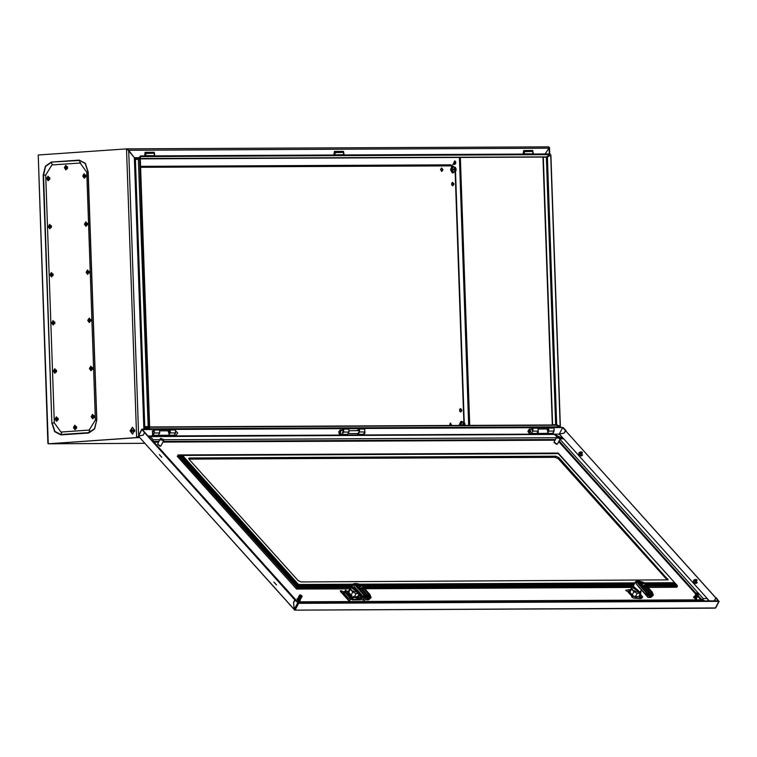 <?xml version="1.0" encoding="UTF-8"?>
<svg xmlns="http://www.w3.org/2000/svg" width="757" height="757" viewBox="0 0 757 757"><rect width="100%" height="100%" fill="white"/><g stroke="black" fill="none" stroke-linecap="round" stroke-linejoin="round"><path stroke-width="1.14" d="M454.749 170.921L453.68 169.483L454.635 168.035L454.749 170.921M454.626 167.439L454.768 171.527L456.102 170.287L455.979 168.48L454.626 167.439M455.979 168.48L455.033 167.108L453.008 167.117L452.071 169.53L453.169 171.934L455.203 171.924L453.169 171.934M453.963 172.009L451.759 172.151L450.604 169.625L451.588 167.089L453.727 167.079M453.008 167.117L451.759 167.202L450.831 169.615L452.071 169.53M450.604 169.625L451.759 172.151M456.074 170.372L455.203 171.924M454.455 168.073L454.654 170.912M174.47 435.152L176.201 435.143L177.668 432.872L175.529 430.809M451.787 425.462L450.529 423.068L449.554 425.472M451.144 425.462L450.207 423.154M459.471 410.275L460.824 411.95L461.94 410.256L460.587 408.581L459.471 410.275M460.493 411.912L461.278 410.303L460.265 408.666M451.579 184.093L452.923 185.768L454.039 184.074L452.686 182.399L451.579 184.093M452.591 185.73L453.386 184.121L452.364 182.484M440.508 169.7L441.851 171.375L442.968 169.691L441.624 168.016L440.508 169.7M441.52 171.337L442.315 169.738L441.303 168.101M454.332 167.098L452.61 165.84L140.594 167.344M450.765 164.884L140.565 166.379L450.708 164.884L452.61 165.84M130.715 431.358L134.699 431.339M459.773 411.316L459.698 409.225M451.872 185.134L451.806 183.043M161.818 457.323L159.32 454.55L161.818 457.323M536.978 433.449L546.904 433.411L548.106 432.531L546.885 428.964L538.208 429.011M537.044 433.458L538.246 432.578L538.236 429.881M544.453 433.42L543.952 434.386L534.101 434.433L534.584 433.487M533.969 433.487L534.101 434.433M276.475 584.868L273.977 582.095L276.475 584.868M163.171 440.64L163.682 439.656L160.91 439.675L163.171 440.64M163.152 439.666L161.08 438.312L160.418 438.596L157.636 443.962L160.399 446.015L161.061 445.731L163.834 440.366M160.711 440.054L160.37 439.675L160.711 440.054M160.37 439.675L160.418 438.596M163.342 439.278L160.569 439.297M639.57 581.215L641.718 582.313L639.097 581.329L638.35 581.707L638.369 582.71L639.438 582.701L639.4 582.038L640.148 582.701L639.769 583.155L640.583 583.335M640.148 582.701L638.34 581.944M640.536 583.533L641.728 583.25L641.87 583.77M640.649 583.25L641.009 583.836M639.523 583.259L640.507 583.713M641.983 582.862L642.419 583.316L641.558 584.054L638.766 582.881L641.728 583.25M642.22 582.862L642.485 584.224L640.838 584.139M638.265 582.322L638.066 581.868L638.123 582.398M638.927 581.139L638.066 581.868L637.829 581.31L638.927 581.139M641.558 583.25L641.718 582.313M640.025 583.817L638.766 582.881M637.403 582.114L637.829 581.31M641.397 583.155L639.769 583.155M643.355 582.237L640.337 581.452L643.431 582.303M637.205 581.13L638.388 581.187L637.205 581.13L637.016 582.265L642.22 584.366L643.374 583.874L642.873 582.341M637.886 582.322L636.94 581.641L637.773 581.414M638.406 591.832L640.242 591.785L641.558 590.025M640.148 588.463L648.115 597.434L650.055 597.396M650.982 597.311L653.376 595.21L652.212 592.163L651.569 592.154L652.704 595.494L653.3 595.21L651.928 591.804L643.422 582.341M652.704 595.494L649.818 595.825L648.891 597.453L649.951 597.453L650.878 595.825M650.604 595.333L650.812 595.825M647.784 595.343L646.62 595.418L648.049 597.32M639.977 588.426L636.24 583.874L635.975 581.329M638.529 591.198L633.372 587.46M640.999 581.792L642.816 582.303M646.592 591.936L650.102 595.825M650.585 595.825L650.433 595.04M649.885 595.825L646.932 592.816M647.992 595.693L649.818 595.825M653.376 595.21L652.032 591.936M636.24 583.874L646.62 595.418M637.016 582.265L636.221 582.218M637.943 582.37L645.778 592.258L636.836 582.209M647.869 595.608L647.614 595.059M649.411 591.927L652.572 595.579M642.201 587.053L642.797 585.909L648.285 592.012L649.09 595.21M645.021 587.035L645.617 585.89L651.105 592.002L651.9 595.201L649.752 592.797M632.975 586.268L631.981 588.189L632.729 590.394L640.46 592.57L640.952 591.605L638.217 592.192L638.719 591.236L633.723 588.473L632.975 586.268L633.42 585.823M641.018 590.782L640.952 591.605M364.827 588.747L632.36 587.46L631.508 587.943L631.499 589.06L633.902 591.728L637.233 593.299L635.52 596.601L634.442 596.27M633.902 591.728L632.199 595.03L629.682 591.737L629.266 593.356M632.729 596.507L633.183 595.636L632.199 595.03M629.294 593.308L632.587 596.535M631.698 595.986L632.502 596.554M629.379 592.088L629.871 591.132L628.433 589.656L630.657 589.589M631.499 589.06L629.786 592.353M637.233 593.299L640.46 593.289L640.924 591.671M640.46 593.289L638.747 596.582L635.842 596.601M640.924 592.807L639.059 596.648M632.625 596.525L629.19 592.703M559.66 438.729L560.171 437.745L557.389 437.764L559.66 438.729M559.631 437.745L557.559 436.392L556.897 436.675L554.124 442.041L556.887 444.094L557.549 443.81L560.322 438.445M557.19 438.142L556.849 437.764L557.19 438.142M556.849 437.764L556.897 436.675M559.83 437.366L557.048 437.376M696.601 598.901L695.938 599.393L693.507 597.301M696.695 597.916L696.137 599.005L693.544 597.084L694.112 596.819M696.345 598.106L694.33 598.011L693.989 597.027M696.62 597.349L696.393 598.276M697.225 597.046L695.863 597.216L695.626 598.456M697.424 596.658L695.957 597.245M696.97 596.913L696.847 597.557M697.623 596.279L697.235 596.876M697.822 595.891L697.386 596.516M698.02 595.513L697.528 596.147M698.219 595.125L697.67 595.787M698.456 594.671L697.803 595.409M697.292 594.983L697.945 595.04M697.093 595.362L697.509 595.021M696.904 595.75L697.348 595.409L696.459 595.21L696.071 596.838M696.705 596.128L697.197 595.797L696.345 595.627M696.506 596.516L697.046 596.194L696.232 596.043M696.09 596.724L697.008 596.847L696.109 596.459M695.986 597.141L696.762 596.97M697.945 594.642L696.771 594.198L697.945 594.642M697.992 594.642L696.26 594.377L695.484 597.595L694.339 597.841M697.169 595.381L696.459 595.21M697.367 594.993L696.572 594.718L697.036 595.352M696.639 594.321L697.585 594.936M695.986 595.352L695.428 594.68L696.232 595.078M695.872 595.787L695.257 595.116L696.09 595.494M695.636 596.648L695.2 595.816M695.522 597.074L695.04 596.232M695.409 597.491L694.368 596.289M695.749 598.058L696.544 598.068M696.279 595.986L696.771 596.147M696.393 595.57L696.97 595.759M696.743 594.302L695.92 593.289L696.951 592.958L698.437 593.743L698.077 594.661M697.49 594.595L696.771 594.198M694.879 596.648L694.235 597.15L694.169 596.667M694.917 596.109L694.396 596.715M693.989 597.784L694.235 597.15M694.548 597.481L695.409 597.964M695.371 595.399L695.759 596.223M696.393 594.671L695.778 594.018M695.92 593.289L696.402 593.942M696.109 594.917L695.56 594.349L696.137 594.813M696.232 594.482L695.73 593.923L696.26 594.377M694.15 596.989L694.112 597.472M697.112 596.488L696.194 596.308M696.487 597.727L695.853 597.652M696.724 597.604L695.882 597.547M696.582 597.973L695.768 597.954M696.431 598.342L695.664 598.361M697.888 595.683L697.557 596.062M697.235 596.109L696.308 595.891M698.086 595.343L697.699 595.693M697.358 595.721L696.421 595.466M698.276 595.002L697.84 595.324M697.471 595.333L696.535 595.049M698.616 594.359L698.124 594.567M695.938 598.787L694.33 598.011M697.5 595.059L696.563 594.775M697.235 594.964L696.572 594.718M696.837 595.731L696.364 595.579M696.733 596.961L695.976 596.866M696.535 597.349L695.844 597.273M696.336 597.727L695.692 597.67M696.137 598.115L695.522 598.058M695.967 593.185L559.063 440.877M696.582 593.867L696.431 593.024M697.699 594.491L696.818 594.065M695.938 598.494L694.33 597.841M695.456 598.418L694.358 597.869M695.219 598.229L694.368 597.737M695.333 597.812L694.51 597.301M695.446 597.396L694.652 596.866M695.56 596.97L694.794 596.431M695.674 596.544L694.945 595.986M695.787 596.119L695.096 595.551M695.901 595.683L695.257 595.116M696.014 595.248L695.428 594.68M696.591 594.292L696.08 593.781M696.099 595.447L695.702 595.144M695.948 595.91L695.352 595.428M695.967 595.863L695.503 595.532M695.825 596.336L695.191 595.854M695.834 596.279L695.304 595.91M695.702 596.753L695.03 596.279M695.711 596.705L695.115 596.298M695.588 597.178L694.86 596.696M695.598 597.122L694.917 596.677M695.484 597.595L694.689 597.112M695.494 597.547L694.765 597.103M695.399 598.021L694.5 597.51M697.065 580.032L694.964 580.411L695.134 582.218L694.964 580.411M695.134 582.218L696.128 582.54L695.891 579.985M696.128 582.54L697.292 582.493M694.822 582.616L693.8 582.663L695.077 583.41L697.197 582.682M696.942 579.881L695.058 579.502L694.074 580.08M694.339 583.136L693.819 582.682L696.033 582.729M694.831 580.259L695.759 579.834M693.819 582.625L695.04 582.417M693.705 580.534L693.809 582.635M695.106 580.723L693.497 580.695L693.667 582.512M695.636 582.379L695.011 582.388M694.954 582.474L693.686 582.474M695.002 580.534L693.62 580.534M558.865 457.625L558.269 458.77L555.193 457.323L555.789 456.168L558.865 457.625L668.128 579.862L301.097 581.982L298.021 580.534L189.136 459.404L188.758 458.288L189.591 457.938L188.9 459.092M182.541 455.459L178.69 455.061L297.492 587.224L298.561 584.518L182.541 455.459L558.325 453.642L677.004 585.388L646.355 585.539M178.633 455.033L177.223 456.282L296.602 589.078L297.482 587.252L178.633 455.033L558.335 453.339M675.443 583.619L677.373 585.634L676.89 587.243L648.011 587.385M350.037 588.823L296.602 589.078M558.269 458.77L667.154 579.9L667.75 578.745M555.193 457.323L188.995 459.092M555.789 456.168L189.591 457.938M352.696 599.449L353.699 599.506L352.885 598.598M348.92 590.98L346.753 591.34M356.746 597.831L357.796 598.995L353.699 599.506M360.332 598.522L357.37 597.604M352.648 598.267L345.731 590.195L352.999 598.285L352.327 599.894L360.521 599.79L357.796 598.995M364.382 600.405L361.042 599.421M352.999 598.285L352.876 599.639M345.381 590.186L344.955 591.567M357.313 583.609L359.461 584.707L356.84 583.723L356.093 584.101L356.102 585.104L357.181 585.095L357.134 584.432L358.316 585.729M357.891 585.095L356.083 584.338M358.279 585.927L359.461 585.644L359.613 586.164M358.392 585.644L358.752 586.23M357.266 585.653L358.25 586.107M359.726 585.256L360.162 585.71L359.291 586.448L356.5 585.275L359.461 585.644M359.963 585.256L360.218 586.618L358.581 586.533M356.008 584.716L355.799 584.262L355.856 584.792M356.67 583.533L355.799 584.262L355.563 583.704L356.67 583.533M359.291 585.644L359.461 584.707M357.768 586.211L356.5 585.275M355.147 584.518L355.563 583.704M359.14 585.549L357.512 585.549M361.089 584.631L358.07 583.846L361.165 584.678L369.766 594.33M356.131 583.581L354.938 583.524L354.759 584.659L359.954 586.76L361.117 586.268L360.616 584.735M355.62 584.716L354.683 584.035L355.516 583.808M357.891 590.857L365.858 599.828L367.788 599.79M369.861 594.51L369.312 594.548L370.438 597.888L371.044 597.604L369.671 594.198L361.165 584.735M370.438 597.888L367.561 598.219L366.634 599.847L367.694 599.847L368.612 598.219M368.347 597.727L368.555 598.219M365.527 597.737L364.363 597.822L365.782 599.714M357.72 590.82L353.983 586.268L353.718 583.723M357.361 591.482L352.204 587.744M358.742 584.186L360.55 584.697M364.335 594.33L367.845 598.219M368.328 598.219L368.176 597.434M367.618 598.219L364.675 595.21M365.735 598.087L367.561 598.219M371.044 597.604L368.716 599.705M353.983 586.268L364.363 597.822M354.759 584.659L353.954 584.612M355.686 584.764L363.511 594.652L354.579 584.603M365.612 598.002L365.357 597.453M367.145 594.321L370.315 597.973M369.87 594.538L371.053 597.595M359.944 589.448L360.54 588.303L366.028 594.406L366.823 597.604M362.764 589.429L363.351 588.284L368.848 594.396L369.643 597.595L367.486 595.191M352.251 586.117L350.813 588.473L351.56 590.678L359.433 592.57M359.263 592.371L357.049 592.476L357.541 591.52L352.554 588.766L351.806 586.552M351.182 587.744L350.34 588.227L350.321 589.343L352.734 592.012L356.055 593.592L354.352 596.885L353.292 596.525L352.8 597.481L357.086 597.831L357.985 596.497L354.352 596.885M352.734 592.012L351.021 595.314L348.513 592.031L348.097 592.835M351.598 596.724L352.014 595.92L351.021 595.314M352.611 597.86L351.92 597.084M348.201 592.371L348.703 591.416M350.321 589.343L348.617 592.636M356.055 593.592L359.282 593.573L359.802 592.986M359.282 593.573L357.578 596.866M352.242 599.449L349.989 599.459L349.488 599.752L350.018 600.339L349.147 600.651L348.693 600.055L349.308 600.348M352.63 599.449L353.642 599.44M356.187 599.43L358.714 599.421M364.448 600.273L359.244 594.084M340.489 590.782L340.366 591.387L341.36 590.706L342.912 591.577L345.296 591.567M340.565 591.009L348.693 600.055M361.581 598.522L358.79 594.964M361.732 598.229L359.793 598.238M359.622 598.049L358.08 596.336M350.292 598.285L345.306 592.74L343.29 592.532L348.352 598.295L350.292 598.285M340.366 591.387L348.494 600.433M352.8 597.481L357.493 597.462M557.237 444.141L556.622 444.406L554.029 442.485M555.061 440.233L162.925 442.135M158.573 442.154L154.012 442.173M700.973 599.875L697.67 596.194M695.607 593.904L558.694 441.596M160.796 445.949L160.134 446.318L157.617 444.302M695.967 583.354L696.979 579.919L695.948 579.55M581.31 455.809L582.322 452.374L581.291 452.005M629.54 591.747L628.518 591.652L628.31 592.315L631.669 596.033M629.247 592.324L628.424 592.324M715.753 607.398L718.885 601.351L298.599 603.376L295.211 609.858L294.284 609.357L293.565 602.373L294.852 599.885L144.511 432.644L143.224 435.133L138.436 436.089L294.795 610.161L714.863 608.003M718.507 600.907L298.201 602.941L295.438 599.904L293.621 602.402M138.635 436.041L143.234 435.105L144.521 432.616L141.701 429.247L149.668 429.096M559.735 427.118L563.236 427.573L565.933 430.582L564.116 433.07L559.584 434.016M295.362 599.913L142.344 429.579L153.557 429.522M175.397 429.418L342.817 428.604M364.656 428.5L532.086 427.696M553.925 427.591L562.64 427.544L559.291 434.026L562.64 427.544M294.322 609.394L294.236 609.924M138.436 436.089L294.227 609.394L293.565 602.373M294.852 599.885L295.381 599.875M144.511 432.644L145.041 432.635L144.521 432.616M714.561 600.935L715.81 597.85L565.47 430.61L564.183 433.099L559.319 434.016M718.885 601.351L565.47 430.61M716.34 597.85L715.81 597.85M141.701 429.247L138.474 436.079M544.075 434.168L559.338 434.092L544.103 434.092M562.706 427.573L565.403 430.582M716.33 597.879L718.497 600.888M714.513 600.367L715.8 597.879M294.908 599.913L298.599 603.376M628.982 592.589L629.285 592.012M582.407 452.487L580.307 452.856L580.477 454.673L580.307 452.856M580.477 454.673L581.471 454.995L581.234 452.431M581.471 454.995L582.635 454.948M579.2 455.156L580.43 455.865L582.54 455.137M582.284 452.336L580.411 451.957L579.417 452.535M579.048 452.989L579.143 455.118L581.376 455.184M580.174 452.714L581.102 452.289M580.165 455.071L579.162 455.08L580.382 454.872M578.84 453.15L579.01 454.966M580.979 454.834L580.354 454.843M580.297 454.919L579.029 454.929M580.449 453.178L578.868 453.178M580.345 452.979L578.963 452.989M158.44 435.284L168.101 435.237L169.294 434.357L168.073 430.799L159.68 430.837M165.651 435.247L165.149 436.212L155.289 436.259L155.781 435.313M155.157 435.322L155.289 436.259M634.536 596.27L631.603 596.999L633.41 598.106L640.394 598.115L639.078 596.658M640.394 598.115L641.075 598.248L639.192 596.156M636.788 597.652L635.643 596.374M630.25 590.375L629.521 589.571M628.433 589.656L625.642 590.375L627.458 591.482L629.739 591.113M633.41 598.106L640.791 598.626L642.002 597.935L642.721 596.866L640.252 594.122M627.458 591.482L629.701 591.435M642.721 596.866L640.11 594.387M642.362 596.885L641.075 598.248M300.122 600.812L299.46 601.304L297.028 599.213M300.217 599.828L299.658 600.916L297.066 598.995L297.633 598.73M299.857 600.017L297.851 599.923L297.662 598.901M300.141 599.26L299.914 600.187M300.283 598.882L299.375 599.147L299.147 600.367M300.529 598.759L299.479 599.156M300.491 598.834L300.359 599.478M301.012 598.361L300.501 598.759M301.144 598.191L300.756 598.787M301.343 597.803L300.898 598.427M301.532 597.424L301.04 598.068M301.731 597.036L301.182 597.699M301.939 596.648L301.324 597.33M300.813 596.894L301.456 596.951M300.614 597.282L301.031 596.942M300.415 597.661L300.86 597.33M300.217 598.049L300.709 597.718M300.699 597.746L299.867 597.547L299.592 598.749M300.699 598.399L299.744 597.964M300.614 598.475L299.696 598.333M299.611 598.645L300.51 598.778L299.63 598.371M300.283 599.686L300.576 599.298M301.589 596.573L299.886 595.967L299.8 595.068L300.472 594.87L302.166 596.052L301.201 596.535M301.513 596.563L299.781 596.298L298.826 599.828L297.69 598.588M300.491 597.68L299.867 597.547M300.69 597.292L299.904 597.481M300.889 596.913L300.094 596.639L300.548 597.264M300.16 596.232L301.106 596.847M299.507 597.264L298.883 596.289M299.384 597.699L298.684 596.677M299.157 598.56L298.722 597.737M299.043 598.986L298.088 597.822M298.93 599.412L297.889 598.21M299.261 599.97L300.065 599.979M300.103 595.778L301.22 596.459M297.747 599.061L298.4 598.569M299.214 598.673L298.561 598.153L297.917 598.626M299.469 597.831L298.58 597.481M299.602 597.415L298.778 597.027L299.422 597.595M299.753 596.999L298.939 596.592L299.535 597.159M299.952 594.926L299.441 595.201M299.63 596.828L299.072 596.27L299.658 596.724M299.753 596.393L299.252 595.835L299.781 596.298M300.633 598.399L299.715 598.219M300.378 599.156L299.507 599.052M300.009 599.639L299.375 599.563M300.245 599.525L299.394 599.468M300.103 599.894L299.289 599.875M299.952 600.254L299.176 600.273M301.409 597.595L301.078 597.973M300.756 598.021L299.819 597.803M300.292 598.058L299.8 597.907M301.598 597.254L301.22 597.614M300.87 597.633L299.933 597.387M301.788 596.923L301.352 597.235M300.983 597.245L300.056 596.961M301.977 596.582L301.494 596.866M302.138 596.279L301.627 596.488M299.46 600.698L297.851 599.923M301.012 596.97L300.084 596.686M300.747 596.885L300.094 596.639M300.851 597.358L299.98 597.122M300.349 597.652L299.876 597.491M300.245 598.872L299.498 598.778M300.046 599.26L299.365 599.184M299.848 599.639L299.214 599.582M299.649 600.027L299.043 599.97M301.012 596.516L299.914 595.863M301.22 596.402L300.34 595.977M299.45 600.405L297.804 599.818M298.977 600.339L297.88 599.781M298.731 600.14L297.889 599.658M298.854 599.724L298.031 599.222M298.968 599.307L298.163 598.778M299.081 598.882L298.315 598.342M299.195 598.456L298.457 597.907M299.308 598.03L298.618 597.462M299.28 598.134L298.58 597.566M300.103 596.204L299.602 595.693M299.914 596.592L299.403 596.081M299.621 597.358L299.223 597.065M299.488 597.775L299.024 597.443M299.337 598.248L298.712 597.775M299.356 598.2L298.826 597.831M299.233 598.617L298.627 598.21M299.1 599.09L298.381 598.617M299.119 599.042L298.428 598.598M298.996 599.516L298.211 599.024M299.015 599.459L298.277 599.024M298.911 599.932L298.021 599.421M298.92 599.885L298.069 599.393M359.357 428.471L359.575 431.992L358.061 434.338L356.897 433.553M364.637 428.443L364.865 431.973L363.351 434.31L358.061 434.338M356.888 430.657L358.042 429.862L359.045 430.705M358.449 430.705L357.739 430.657M357.749 433.543L359.083 432.029L358.799 428.632L348.854 428.68M343.508 428.547L343.735 432.077L341.833 434.348M348.797 428.519L349.015 432.048L347.501 434.386L342.221 434.414M343.186 430.553L342.741 428.547M341.833 430.004L343.176 430.146M54.731 373.182L56.453 371.763L56.548 370.854L54.712 368.744M54.75 368.744L53.312 371.072L54.901 373.192L56.349 370.854L54.75 368.744M54.428 372.255L55.412 370.665L54.343 369.7L53.681 371.261L54.741 372.207M54.769 371.346L54.163 371.413M54.826 371.29L53.879 371.167M54.135 370.561L54.854 370.627L53.87 370.845M87.632 223.977L87.528 223.268L84.387 224.186L85.986 226.305L87.424 223.977L85.834 221.858L84.396 224.186L85.986 226.305L87.424 223.977L85.834 221.858L84.396 224.186L85.986 226.305L87.424 223.977L85.834 221.858L84.396 224.186L87.538 224.886L87.528 223.268L84.387 224.186L87.538 224.886L87.528 223.268L84.387 224.186L87.538 224.886L87.632 223.977M85.513 225.378L86.506 224.261L85.418 222.813L84.746 223.911L85.513 225.378L86.487 223.788L85.636 223.211L84.746 223.911L85.825 225.331L86.506 224.261L85.74 222.795L84.746 223.911L85.825 225.331M85.853 224.46L85.238 224.526M85.91 224.413L84.964 224.29M84.954 223.958L85.938 223.75L85.21 223.684M48.003 180.686L49.725 179.267L49.83 178.359L47.984 176.249M48.032 176.239L46.584 178.576L48.183 180.696L49.621 178.359L48.032 176.239M47.71 179.759L48.703 178.643L47.615 177.204L46.953 178.766L48.022 179.712M48.041 178.851L47.436 178.917M48.107 178.794L47.161 178.671M47.407 178.065L48.136 178.132L47.152 178.349M51.93 164.95L45.694 175.028L54.353 422.87L60.967 432.048L89.165 430.099L95.401 420.012L86.743 172.18L80.128 163.001L51.93 164.95M90.849 370.675L92.572 369.255L92.676 368.347L90.831 366.237M90.878 366.227L89.43 368.564L91.029 370.684L92.468 368.347L90.878 366.227M90.556 369.747L91.55 368.631L90.462 367.192L89.799 368.754L90.868 369.7M90.887 368.839L90.282 368.905M90.954 368.782L90.007 368.659M90.253 368.053L90.982 368.12L89.998 368.337M532.871 153.813L532.786 151.4L524.166 151.684L524.421 153.851L532.871 153.813M533.43 154.068L532.777 150.463L523.617 150.511L523.219 154.116M343.602 154.721L343.527 152.318L334.906 152.602L335.152 154.769L343.602 154.721M344.17 154.986L343.508 151.372L334.357 151.419L333.951 155.034M170.098 429.38L170.316 432.909L168.423 435.18M175.378 429.361L175.596 432.881L174.082 435.228L168.802 435.256M169.256 431.613L169.776 431.613M169.313 434.319L169.54 429.55L159.585 429.598M154.248 429.465L154.475 432.985L152.961 435.332L152.289 435.105M159.528 429.437L159.755 432.957L158.241 435.303L152.961 435.332M153.926 431.641L153.482 429.465M152.289 431.074L153.908 431.064M168.404 430.847L169.426 430.988L169.218 431.547M148.788 429.105L149.072 428.339M74.811 429.683L76.533 428.263L76.627 427.355L74.782 425.235M74.981 429.683L76.429 427.355L74.829 425.235L73.391 427.563L74.981 429.683M74.735 426.172L73.741 427.289L74.508 428.746L75.501 427.639L74.735 426.172M74.848 427.837L74.243 427.904M74.905 427.781L73.959 427.667M74.205 427.052L74.934 427.118L73.949 427.336M89.307 272.104L89.203 271.394L86.071 272.312L87.67 274.431L89.108 272.104L87.509 269.984L86.071 272.312L87.67 274.431L89.108 272.104L87.509 269.984L86.071 272.312L87.67 274.431L89.108 272.104L87.509 269.984L86.071 272.312L87.67 274.431L89.108 272.104L87.509 269.984L86.071 272.312L89.212 273.012L89.203 271.394L86.071 272.312L89.212 273.012L89.203 271.394L86.071 272.312L89.212 273.012L89.203 271.394L86.071 272.312L89.212 273.012L89.307 272.104M87.187 273.504L88.191 272.388L87.424 270.921L86.421 272.037L87.187 273.504L88.172 271.914L87.102 270.94L86.421 272.037L87.187 273.504M87.32 271.356L86.421 272.037L87.15 273.078L88.191 272.388L87.102 270.94L86.44 272.501L87.377 273.078L88.191 272.388L87.32 271.356M87.528 272.586L86.923 272.652L87.528 272.586M87.585 272.529L86.648 272.416L87.585 272.529M87.292 272.179L86.639 272.085L87.292 272.179M54.864 322.728L54.759 322.028L51.627 322.946L53.227 325.065L54.665 322.737L53.066 320.618L51.627 322.946L53.227 325.065L54.665 322.737L53.066 320.618L51.627 322.946L53.227 325.065L54.665 322.737L53.066 320.618L51.627 322.946L54.769 323.636L54.759 322.028L51.627 322.946L54.769 323.636L54.759 322.028L51.627 322.946L54.769 323.636L54.864 322.728M52.744 324.128L53.747 323.012L52.659 321.574L51.996 323.135L53.066 324.11L52.706 323.712L53.066 324.091L53.747 323.012L52.981 321.555L51.996 323.135L53.066 324.091M52.876 321.99L51.987 322.662L52.706 323.712L53.747 323.012L52.981 321.555L52.649 321.98M53.085 323.22L52.479 323.286M53.151 323.163L52.205 323.05M52.195 322.719L53.179 322.501L52.451 322.435M56.406 421.308L58.128 419.889L58.232 418.981L56.387 416.87M56.586 421.308L58.024 418.981L56.434 416.861L54.987 419.189L56.586 421.308M56.34 417.798L55.346 418.914L56.113 420.381L57.106 419.264L56.34 417.798M56.444 419.473L55.838 419.529M56.51 419.416L55.564 419.293M55.81 418.687L56.538 418.753L55.554 418.971M65.736 169.814L67.458 168.385L67.553 167.477L65.708 165.367M65.755 165.367L64.317 167.694L65.906 169.814L67.354 167.486L65.755 165.367M65.433 168.877L66.417 167.297L65.339 166.322L64.686 167.884L65.745 168.839M65.774 167.969L65.168 168.035M65.831 167.912L64.884 167.799M65.13 167.183L65.859 167.25L64.875 167.467M53.189 274.611L53.085 273.902L49.943 274.819L51.542 276.939L52.981 274.611L51.391 272.492L49.953 274.819L51.542 276.939L52.981 274.611L51.391 272.492L49.953 274.819L51.542 276.939L52.981 274.611L51.391 272.492L49.953 274.819L51.542 276.939L52.981 274.611L51.391 272.492L49.953 274.819L53.094 275.52L53.085 273.902L49.943 274.819L53.094 275.52L53.085 273.902L49.943 274.819L53.094 275.52L53.085 273.902L49.943 274.819L53.094 275.52L53.189 274.611M51.069 276.012L52.063 274.895L51.296 273.428L50.303 274.545L51.069 276.012L52.044 274.422L50.965 273.864L50.322 275.018L51.249 275.586L52.063 274.895L50.974 273.447L50.322 275.018L51.249 275.586L52.063 274.895L51.192 273.845L50.303 274.545L51.069 276.012M51.287 273.485L50.965 273.864L51.287 273.485M51.41 275.094L50.795 275.16L51.41 275.094M51.467 275.046L50.52 274.923L51.467 275.046M51.164 274.687L50.511 274.592L51.164 274.687M92.534 418.801L94.256 417.381L94.351 416.473L92.515 414.363M92.714 418.801L94.152 416.473L92.553 414.353L91.114 416.681L92.714 418.801M92.468 415.29L91.465 416.407L92.231 417.873L93.234 416.757L92.468 415.29M92.572 416.956L91.966 417.022M92.628 416.908L91.692 416.785M91.938 416.18L92.657 416.246L91.673 416.454M84.131 178.179L85.853 176.76L85.948 175.851L84.112 173.741M84.15 173.732L82.712 176.069L84.311 178.179L85.749 175.851L84.15 173.732M83.828 177.252L84.831 176.135L83.743 174.697L83.081 176.258L84.141 177.204M84.169 176.343L83.563 176.409M84.226 176.286L83.289 176.163M83.535 175.558L84.254 175.624L83.27 175.842M51.504 226.485L51.4 225.775L48.268 226.703L51.41 227.393L51.4 225.775L48.268 226.703L51.41 227.393L51.4 225.775L48.268 226.703L51.41 227.393L51.504 226.485M49.707 224.365L48.268 226.693L49.867 228.813L51.306 226.485L49.707 224.365L48.268 226.693L49.867 228.813L51.306 226.485L49.707 224.365L48.268 226.693L49.867 228.813L51.306 226.485L49.707 224.365M49.385 227.885L50.388 226.769L49.3 225.321L48.618 226.419L49.385 227.885L50.369 226.296L49.3 225.321L48.618 226.419L49.707 227.857L50.388 226.769L49.621 225.302L48.618 226.419L49.697 227.838M49.725 226.977L49.12 227.034M49.782 226.92L48.845 226.797M48.827 226.466L49.811 226.258L49.091 226.192M454.654 160.872L455.6 161.638L455.014 164.241L453.557 163.55L454.654 160.872L454.645 164.07L454.768 161.099M90.991 320.22L90.887 319.511L87.746 320.438L89.345 322.558L90.793 320.23L89.194 318.11L87.755 320.438L89.345 322.558L90.793 320.23L89.194 318.11L87.755 320.438L89.345 322.558L90.793 320.23L89.194 318.11L87.755 320.438L90.897 321.129L90.887 319.511L87.746 320.438L90.897 321.129L90.887 319.511L87.746 320.438L90.897 321.129L90.991 320.22M88.872 321.621L89.856 320.041L88.787 319.066L88.105 320.154L88.872 321.621L89.856 320.041L89.108 319.038L88.105 320.154L89.184 321.583M88.995 319.482L88.105 320.154L88.834 321.205L89.856 320.041L89.108 319.038L88.768 319.473M89.212 320.713L88.607 320.779M89.269 320.656L88.323 320.542M88.314 320.211L89.298 319.993L88.578 319.927M154.343 155.639L154.258 153.236L145.637 153.51L145.893 155.677L154.343 155.639M154.901 155.895L154.248 152.289L145.098 152.337L144.691 155.951M454.891 168.291L454.966 170.637L454.891 168.291M455.856 169.464L454.9 170.912L453.746 169.473L454.749 168.026L455.856 169.464M463.303 425.406L463.795 423.343L464.438 425.406M462.896 425.406L462.65 424.535L463.606 423.087L464.77 424.526L464.58 425.406M463.606 423.087L462.83 425.406L462.584 424.535L463.577 423.087M130.147 430.837L132.456 434.045L134.746 430.515L132.428 427.308L130.147 430.837M132.693 427.327L130.677 430.837L132.721 434.026M549.024 148.258L545.021 154.012M127.602 149.574L134.386 157.683L136.137 158.364L139.118 158.156M38.21 155.015L47.88 443.11L48.297 443.753L137.168 437.622L48.827 443.753L144.445 443.29L48.297 443.753L38.21 155.015L127.081 148.874M148.24 426.948L145.571 427.137L145.599 427.856L148.533 427.478M143.442 429.134L145.316 426.797L144.786 426.797L135.446 159.424L138.389 159.225L148.145 426.768L138.389 159.225M145.316 426.797L147.823 426.617M144.265 427.601L144.786 426.797L147.729 426.598M543.11 157.115L140.3 158.875M134.774 158.563L138.815 158.904M555.799 424.649L552.714 424.828L555.657 424.62L546.317 157.257L547.368 156.983L556.717 424.781L555.657 424.62M543.062 157.125L546.317 157.257M548.588 146.839L549.506 147.501L549.071 148.249L548.532 146.839L127.233 148.874M48.864 443.753L137.197 437.555M545.068 154.012L549.052 148.221L128.614 150.255M136.137 159.084L138.673 159.074L136.213 159.084L136.184 158.364M138.597 435.247L128.643 150.283L134.349 157.702L139.316 157.655M135.446 159.424L134.339 157.683M135.938 159.396L134.916 158.724M128.643 150.283L126.551 148.874L136.639 437.622L138.351 436.306M137.168 437.622L137.736 436.751M543.375 157.456L552.582 424.98M138.474 436.647L137.197 437.622L139.335 437.612M145.571 427.137L144.019 427.942M148.732 427.837L145.599 427.856L143.802 428.623M143.499 429.134L143.849 428.623M556.717 424.781L560.398 426.352L550.935 155.128L547.368 156.983M560.189 426.333L550.717 155.119M140.291 158.497L546.052 156.917M547.027 156.538L550.32 154.598L550.055 153.993L140.338 155.97L139.865 157.106M550.32 154.598L140.603 156.576L140.253 157.428M140.603 156.576L140.338 155.97M138.796 158.97L139.534 157.115L149.006 428.339L148.145 426.768M149.006 428.339L149.706 428.32L140.234 157.096L139.534 157.115M149.659 426.929L556.404 425.226L149.668 427.194M149.243 428.33L149.886 429.484L559.603 427.506L559.83 426.863L556.404 425.226M149.706 428.112L149.886 429.484M150.113 428.841L559.83 426.863M548.617 427.554L548.844 431.083L547.065 433.392M553.897 427.535L554.124 431.055L552.61 433.401L547.33 433.42M532.777 427.629L532.994 431.159L531.102 433.43M538.057 427.61L538.274 431.13L536.77 433.477L531.48 433.496M532.455 429.635L532.01 427.639M531.092 429.096L532.436 429.228M548.323 430.468L548.068 427.724L538.113 427.771M547.065 428.982L547.841 429.456M339.817 433.629L340.688 431.036L339.808 430.742L340.603 433.061L339.817 433.629L339.136 433.231M340.991 430.459L340.082 430.014L339.202 433.912L340.111 434.357L340.991 430.459M340.111 434.357L342.221 434.348L343.101 430.449L340.082 430.014M152.592 435.133L152.45 431.045L152.592 435.133M152.876 431.045L152.895 435.133M528.698 432.389L528.613 430.165L528.698 432.389M528.395 430.231L529.067 429.825L529.124 432.72L528.405 432.323M553.272 433.174L554.077 429.825M529.086 432.72L530.345 431.206L529.067 429.825M530.837 431.168L529.351 429.105L527.884 431.376L529.37 433.439L530.837 431.168M529.37 433.439L531.48 433.43L532.947 431.159L531.461 429.096L529.351 429.105M465.006 425.349L464.883 423.542L463.539 422.491L462.281 425.415M464.883 423.542L463.946 422.169L461.912 422.179L460.975 424.592L461.638 425.415M459.944 425.425L459.518 424.686L460.493 422.151L462.631 422.141M461.912 422.179L460.663 422.264L459.736 424.677L460.975 424.592M459.518 424.686L460.161 425.425M463.369 423.125L462.801 425.406M339.997 432.862L338.975 431.253L338.985 433.127L339.997 432.862M339.127 431.149L339.808 430.742M364.013 434.083L364.874 433.316L364.817 430.742M454.068 167.098L452.554 166.379L452.781 172.861L454.361 171.981M451.825 166.54L452.26 172.785M463.899 422.16L455.165 171.924M130.706 430.099L134.708 430.08M134.727 431.14L130.696 431.159M639.353 583.098L639.703 582.388M650.698 597.415L648.995 597.405M648.115 597.434L648.891 597.453L648.087 597.387M652.43 595.664L651.9 595.201M647.774 595.513L646.648 592.173L646.081 592.173L646.98 595.239M645.636 592.002L646.45 591.832L640.961 585.719L641.141 585.133L643.072 585.71L648.56 591.823L649.269 591.823L643.781 585.71L643.961 585.123L645.891 585.7L652.014 591.832L643.431 582.284M637.157 581.121L635.634 581.537L633.24 586.164L638.671 590.914M650.679 595.768L649.459 592.163L648.758 592.163L649.979 595.778M644.292 586.23L644.69 585.454L643.961 585.123M645.891 585.7L644.661 585.123M641.482 586.24L641.879 585.473L641.141 585.133M643.072 585.71L641.841 585.133M639.779 591.889L638.369 591.908M646.677 595.343L645.778 592.258M646.677 592.277L640.961 585.719M649.497 592.258L643.781 585.71M646.554 591.965L647.86 595.57M649.364 591.955L650.679 595.56M352.648 585.341L298.144 585.606L180.914 455.203M352.374 585.871L297.908 586.136L180.317 455.317M351.229 587.669L297.198 587.924L177.819 455.127M675.537 583.779L644.907 583.931M634.375 583.978L361.723 585.293M674.336 582.701L643.933 582.843M634.934 582.89L359.764 584.215M353.207 584.253L298.561 584.518M675.802 584.309L645.38 584.451M634.101 584.508L362.196 585.823M633.533 585.596L363.171 586.902L633.524 585.625M351.589 586.959L297.492 587.224L351.579 586.987M677.477 586.088L646.98 586.24M632.956 586.306L363.795 587.602M677.061 585.416L646.374 585.568M675.509 583.723L677.004 585.388M558.202 453.235L178.69 455.061M357.503 597.614L358.809 599.071M345.003 591.245L352.27 599.336M357.096 585.492L357.446 584.783M356.15 583.571L354.938 583.524M357.238 592.116L359.007 592.097M368.432 599.809L366.738 599.799M365.858 599.828L366.634 599.847L365.83 599.781M370.173 598.058L369.643 597.595M365.508 597.907L364.382 594.567L363.824 594.567L364.723 597.633M363.379 594.396L364.193 594.226L358.704 588.113L358.875 587.527L360.815 588.104L366.303 594.217L367.003 594.217L361.515 588.104L362.404 587.517L369.747 594.226L371.11 597.604M354.901 583.515L353.377 583.931L352.071 586.448L357.503 591.198M368.422 598.172L367.202 594.557L366.492 594.557L367.713 598.172M362.035 588.624L362.433 587.848L361.695 587.517M363.625 588.094L362.404 587.517M359.215 588.634L359.613 587.867L358.875 587.527M360.815 588.104L359.584 587.527M358.61 592.182L357.2 592.192M364.42 597.737L363.511 594.652M364.42 594.671L358.704 588.113M367.23 594.652L361.515 588.104M364.287 594.359L365.603 597.964M367.107 594.349L368.422 597.954M151.958 440.337L296.252 600.415M295.523 599.998L296.422 600.604M298.892 601.815L296.337 600.509L152.81 440.839M301.002 602.932L298.987 601.815L702.78 599.866M150.123 436.325L153.283 439.732L153.169 441.246M159.841 439.694L153.283 439.732L152.753 440.763M554.01 434.376L148.599 436.6M556.329 437.783L163.701 439.685M555.43 439.524L163.294 441.416M158.942 441.435L153.368 441.463M707.17 598.427L563.747 438.871L554.436 434.386L556.849 436.77M708.675 600.963L707.265 598.522L563.747 438.871L560.161 438.757M708.77 600.963L707.265 598.522L703.234 598.636L702.013 599.866M704.881 600.982L702.865 599.866L703.234 598.636L559.925 439.221M701.985 599.866L698.001 595.56M559.338 434.092L562.773 437.915M708.05 599.516L709.337 600.954M148.126 436.079L155.09 436.041M165.263 435.994L533.903 434.215M533.836 434.149L165.3 435.928M155.034 435.975L148.069 436.013M709.432 600.954L707.634 598.957M563.34 438.445L559.395 434.054M138.493 436.041L141.824 429.607M297.615 602.913L294.284 609.357M635.7 597.737L634.385 596.279M641.681 597.869L639.542 595.485M359.575 431.982L364.865 431.954M343.735 432.058L349.015 432.039M343.631 429.115L348.911 429.087M359.48 429.039L364.76 429.011M88.191 172.047L96.839 419.88L94.653 428.907L88.739 432.985L60.825 434.925L54.665 431.679L51.855 423.002L43.196 175.17L45.392 166.143L51.296 162.064L79.211 160.124L85.38 163.37L88.191 172.047L86.743 172.18M96.839 419.88L95.401 420.012M88.739 432.985L89.676 430.099L89.165 430.099M60.825 434.925L61.762 432.029L61.251 432.039M524.336 151.447L523.617 150.511M335.067 152.356L334.357 151.419M170.316 432.9L175.596 432.872M154.475 432.976L159.755 432.947M154.371 430.033L159.651 430.004M170.211 429.957L175.492 429.929M145.808 153.274L145.098 152.337M459.367 157.522L468.715 425.377M469.737 425.377L460.388 157.522M143.811 428.282L134.377 158.024M549.071 148.249L549.279 153.993M549.317 155.185L549.336 155.885M558.761 425.699L558.789 426.361M148.911 428.594L144.076 428.613M79.211 160.124L85.276 163.635L88.011 172.057L96.659 419.898L94.53 428.661L88.796 432.625L60.882 434.565L54.892 431.414L52.157 422.993L54.353 422.889M51.855 423.002L43.509 175.151L45.638 166.389L51.372 162.424L52.422 164.912M51.296 162.064L79.286 160.484L80.346 163.001M43.196 175.17L45.694 175.047M548.844 431.074L554.124 431.045M532.994 431.149L538.274 431.121M532.89 428.197L538.18 428.178M548.74 428.121L554.02 428.102M462.972 422.151L461.458 421.441L459.291 425.425M460.739 421.602L458.997 425.425M454.437 171.971L452.601 173.05L452.374 166.218L454.143 167.098M455.477 171.574L464.24 422.491M638.35 591.946L640.119 591.879M640.668 590.971L641.378 590.365M638.52 591.009L634.281 588.766L633.24 586.164M631.508 587.943L629.067 592.674M696.516 583.316L695.077 583.41M696.497 579.578L695.058 579.502M693.809 580.241L694.33 579.786M181.302 455.165L558.373 453.348L675.244 583.363M178.217 454.938L558.231 453.102L677.373 585.634M357.181 592.229L358.95 592.173M357.351 591.293L353.103 589.06L352.071 586.448M350.34 588.227L348.012 592.74M359.755 593.1L357.427 597.614M554.436 434.386L148.542 436.543M298.939 601.815L702.856 599.866M294.795 610.161L715.157 608.136M719.15 601.238L715.81 607.701M581.859 455.771L580.43 455.865M581.84 452.033L580.411 451.957M579.171 455.137L579.692 455.591M579.152 452.695L579.673 452.241M342.202 429.938L343.167 429.938M358.042 429.862L359.007 429.862M56.444 370.145L53.302 371.072L56.453 371.763M49.725 177.649L46.584 178.576L49.725 179.267M80.658 162.992L80.128 163.001M61.497 432.048L60.967 432.048M92.572 367.637L89.43 368.564L92.572 369.255M152.933 430.856L153.908 430.847M168.783 430.78L169.748 430.771M76.533 428.263L73.382 427.563L76.523 426.645M58.128 419.889L54.987 419.198L58.128 418.271M67.449 166.777L64.307 167.694L67.458 168.385M94.256 417.381L91.114 416.691L94.246 415.763M85.844 175.141L82.712 176.069L85.853 176.76M454.777 160.9L455.705 161.799L455.686 163.55L454.323 164.496L452.733 164.354M127.176 148.874L548.56 146.839M542.977 157.125L552.326 424.98M559.253 426.588L559.224 425.907M549.79 155.63L549.762 154.92M549.733 153.993L549.506 147.501M555.506 424.961L149.659 426.92M531.461 429.03L532.426 429.02M547.311 428.954L548.276 428.945M458.903 425.425L461.287 421.271L463.047 422.151M358.354 430.648L348.968 430.695M358.373 433.543L348.665 433.591"/></g></svg>

